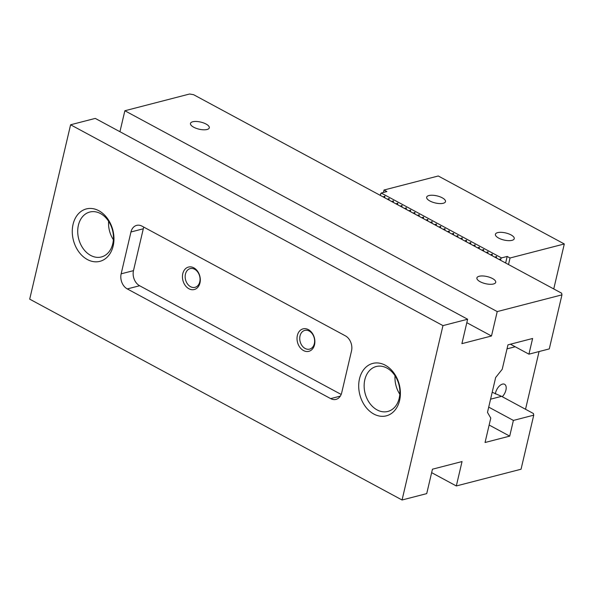 <?xml version="1.0" encoding="UTF-8"?>
<svg xmlns="http://www.w3.org/2000/svg" width="594" height="594" viewBox="0 0 594 594"><rect width="100%" height="100%" fill="white"/><g stroke="black" fill="none" stroke-linecap="round" stroke-linejoin="round"><path stroke-width="0.89" d="M510.454 344.201L528.935 354.165L532.618 338.476L507.952 344.847L502.227 369.26L495.656 377.509L487.481 412.385L490.778 418.087L485.046 442.5L509.711 436.122L513.394 420.426L533.739 415.169L533.442 413.535L501.566 396.339L490.577 399.183M492.203 392.255L501.566 396.339M90.674 255.42A23.203 17.456 75.5 0 1 77.717 231.927A23.203 17.456 75.5 0 1 89.776 212.036A23.203 17.456 75.5 0 1 100.49 213.573A23.203 17.456 75.5 0 1 113.447 237.065A23.203 17.456 75.5 0 1 101.388 256.964A23.203 17.456 75.5 0 1 90.674 255.42M87.392 259.548A27.072 20.367 75.5 0 1 78.616 213.565A27.072 20.367 75.5 0 1 113.343 232.299A27.072 20.367 75.5 0 1 87.392 259.548M377.108 409.912A23.203 17.456 75.5 0 1 364.144 386.419A23.203 17.456 75.5 0 1 376.202 366.528A23.203 17.456 75.5 0 1 386.924 368.065A23.203 17.456 75.5 0 1 399.881 391.557A23.203 17.456 75.5 0 1 387.823 411.456A23.203 17.456 75.5 0 1 377.108 409.912M373.819 414.04A27.072 20.367 75.5 0 1 365.043 368.057A27.072 20.367 75.5 0 1 399.777 386.783A27.072 20.367 75.5 0 1 373.819 414.04M345.374 335.84L142.011 226.151A11.605 8.732 75.5 0 0 136.65 225.378A11.605 8.732 75.5 0 0 130.962 231.979L121.146 273.827A11.605 8.732 75.5 0 0 127.287 288.922L330.65 398.611A11.605 8.732 75.5 0 0 336.011 399.383A11.605 8.732 75.5 0 0 341.699 392.783L351.514 350.935A11.605 8.732 75.5 0 0 345.374 335.84M70.597 124.777L95.263 118.399L467.627 319.238L442.961 325.616L70.597 124.777L29.7 299.146L402.064 499.992L426.722 493.614L432.454 469.201L462.043 461.553L456.318 485.959L521.057 469.223L533.739 415.169M442.961 325.616L402.064 499.992M395.047 375.787A23.203 17.456 -104.5 0 0 399.814 394.223M108.613 221.295A23.203 17.456 -104.5 0 0 113.38 239.731M431.645 472.653L456.318 485.959M466.817 322.691L491.49 335.996L497.223 311.59L124.859 110.751L119.943 131.712M467.627 319.238L461.902 343.651L491.49 335.996M488.714 407.12L513.394 420.426M489.144 425.029L509.711 436.122M124.859 110.751L189.597 94.008L193.592 94.691L561.664 293.213L561.961 294.854L549.279 348.908L528.935 354.165M561.961 294.854L497.223 311.59M207.046 129.492A9.667 3.646 13.2 0 0 209.296 127.844A9.667 3.646 13.2 0 0 206.051 124.042A9.667 3.646 13.2 0 0 196.324 121.466A9.667 3.646 13.2 0 0 190.474 123.426A9.667 3.646 13.2 0 0 196.206 128.334A9.667 3.646 13.2 0 0 207.046 129.492M479.158 276.262A9.667 3.646 13.2 0 0 476.9 277.918A9.667 3.646 13.2 0 0 485.484 283.672A9.667 3.646 13.2 0 0 495.73 282.336A9.667 3.646 13.2 0 0 492.485 278.534A9.667 3.646 13.2 0 0 479.158 276.262M309.229 331.051A9.667 7.277 -104.5 0 0 304.759 330.413A9.667 7.277 -104.5 0 0 300.141 341.595A9.667 7.277 -104.5 0 0 309.6 349.131A9.667 7.277 -104.5 0 0 314.627 340.845A9.667 7.277 -104.5 0 0 309.229 331.051M194.654 269.26A9.667 7.277 -104.5 0 0 190.191 268.614A9.667 7.277 -104.5 0 0 185.566 279.796A9.667 7.277 -104.5 0 0 195.025 287.34A9.667 7.277 -104.5 0 0 200.052 279.046A9.667 7.277 -104.5 0 0 194.654 269.26M308.405 329.633A11.605 8.732 -104.5 0 0 297.282 341.312A11.605 8.732 -104.5 0 0 312.162 349.339A11.605 8.732 -104.5 0 0 308.405 329.633M193.83 267.835A11.605 8.732 -104.5 0 0 182.707 279.514A11.605 8.732 -104.5 0 0 197.594 287.541A11.605 8.732 -104.5 0 0 193.83 267.835M143.815 227.123A11.605 8.732 -104.5 0 0 143.295 228.787L133.479 270.641A11.605 8.732 -104.5 0 0 139.62 285.736L341.179 394.453M443.243 203.274A9.667 3.646 -166.8 0 1 432.41 202.108A9.667 3.646 -166.8 0 1 426.67 197.201A9.667 3.646 -166.8 0 1 436.917 195.864A9.667 3.646 -166.8 0 1 445.5 201.618A9.667 3.646 -166.8 0 1 443.243 203.274M511.991 240.347A9.667 3.646 -166.8 0 1 501.15 239.189A9.667 3.646 -166.8 0 1 495.418 234.281A9.667 3.646 -166.8 0 1 505.657 232.937A9.667 3.646 -166.8 0 1 514.241 238.691A9.667 3.646 -166.8 0 1 511.991 240.347M380.197 195.337L381.207 193.028L386.88 191.565L384.014 190.021L383.442 192.449M381.207 193.028L501.507 257.915L507.179 256.452L505.643 263.001M384.014 190.021L438.268 175.987L564.3 243.963L510.046 257.996L507.179 256.452M495.366 393.933A8.123 4.388 -61.7 0 1 499.071 386.33A8.123 4.388 -61.7 0 1 504.61 384.288A8.123 4.388 -61.7 0 1 502.264 396.718M387.392 199.22L389.137 198.485L389.018 200.096M389.137 198.485L388.788 199.978M510.046 257.996L508.509 264.545M499.101 259.474L500.846 258.739L500.497 260.224M500.846 258.739L501.507 257.915M380.546 193.852L380.427 195.463M383.1 196.904L384.845 196.168L384.726 197.78M391.691 201.537L393.436 200.809L393.317 202.413M395.99 203.853L397.735 203.126L397.616 204.73M400.282 206.17L402.027 205.442L401.908 207.054M404.581 208.487L406.326 207.759L406.207 209.37M408.88 210.811L410.625 210.076L410.506 211.687M413.172 213.127L414.916 212.392L414.798 214.003M417.471 215.444L419.216 214.709L419.097 216.32M421.77 217.76L423.515 217.025L423.396 218.637M426.061 220.077L427.806 219.342L427.687 220.953M430.36 222.394L432.105 221.659L431.986 223.27M434.652 224.71L436.404 223.983L436.286 225.586M438.951 227.027L440.696 226.299L440.577 227.903M443.25 229.343L444.995 228.616L444.876 230.227M447.542 231.667L449.294 230.932L449.168 232.544M451.841 233.984L453.586 233.249L453.467 234.86M456.14 236.301L457.885 235.566L457.766 237.177M460.432 238.617L462.177 237.882L462.058 239.493M464.731 240.934L466.476 240.199L466.357 241.81M469.03 243.25L470.775 242.515L470.656 244.127M473.321 245.567L475.066 244.832L474.948 246.443M477.621 247.884L479.365 247.156L479.247 248.76M481.92 250.2L483.665 249.473L483.546 251.084M486.211 252.517L487.956 251.789L487.837 253.4M490.51 254.841L492.255 254.106L492.136 255.717M494.809 257.157L496.554 256.422L496.436 258.034M539.07 351.544L525.527 409.266M507.009 348.871L515.191 346.755M564.3 243.963L553.749 288.944M440.696 226.299L440.347 227.784M436.404 223.983L436.055 225.468M432.105 221.659L431.756 223.151M427.806 219.342L427.457 220.827M423.515 217.025L423.166 218.51M419.216 214.709L418.867 216.194M414.916 212.392L414.567 213.877M410.625 210.076L410.276 211.561M406.326 207.759L405.977 209.244M402.027 205.442L401.678 206.927M397.735 203.126L397.386 204.611M393.436 200.809L393.087 202.294M384.845 196.168L384.496 197.654M444.995 228.616L444.646 230.101M449.294 230.932L448.945 232.417M453.586 233.249L453.237 234.734M457.885 235.566L457.536 237.051M462.177 237.882L461.835 239.367M466.476 240.199L466.127 241.684M470.775 242.515L470.426 244.008M475.066 244.832L474.725 246.324M479.365 247.156L479.016 248.641M483.665 249.473L483.316 250.958M487.956 251.789L487.607 253.274M492.255 254.106L491.906 255.591M496.554 256.422L496.205 257.907M143.295 228.787L130.962 231.979M139.62 285.736L127.287 288.922M133.479 270.641L121.146 273.827M340.325 396.116L330.65 398.611"/></g></svg>
